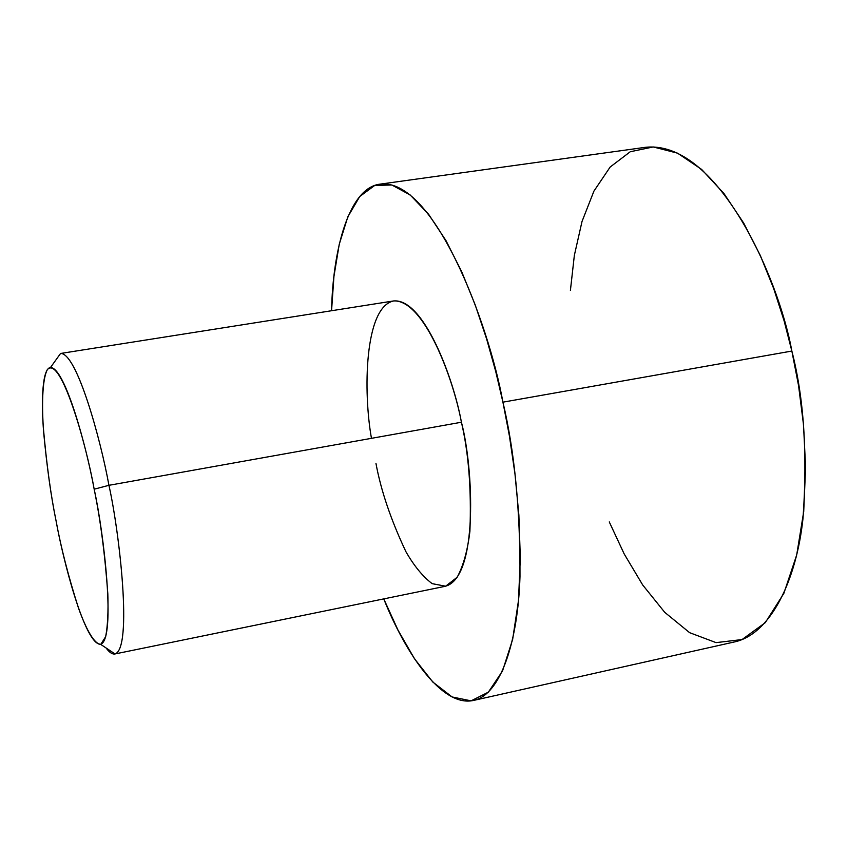 <?xml version="1.0" encoding="UTF-8"?>
<svg xmlns="http://www.w3.org/2000/svg" width="848" height="848" viewBox="0 0 848 848"><rect width="100%" height="100%" fill="white"/><g stroke="black" fill="none" stroke-linecap="round" stroke-linejoin="round"><path stroke-width="1.27" d="M371.466 438.331C363.23 392.772 364.152 306.753 393.832 300.913C424.201 299.874 453.415 378.77 461.418 422.23L108.936 485.31L461.418 422.23C453.754 379.342 423.714 297.531 393.355 300.987L60.473 353.478C76.723 352.27 100.774 439.953 108.936 485.31L94.17 489.201C103.838 532.639 116.24 638.862 100.647 644.332C84.715 644.872 62.837 558.864 56.127 521.149C60.939 547.469 68.391 576.417 78.461 607.995C86.199 629.598 94.499 644.448 100.848 644.279L105.671 636.636C107.685 626.068 108.406 611.8 107.823 593.854C104.951 554.253 100.403 519.379 94.17 489.201C86.093 443.101 60.494 354.167 47.276 369.739C42.707 378.621 41.679 400.828 43.29 427.127C46.523 463.898 50.806 495.243 56.127 521.149C51.124 496.992 46.969 467.481 43.683 432.618C40.948 399.164 42.527 368.223 50.488 367.502C65.042 367.396 86.697 447.776 94.17 489.201L108.936 485.31C100.785 440.027 76.818 352.588 60.558 353.468L50.488 367.502M570.407 290.408L574.35 255.375L582.025 221.466L593.929 191.118L610.168 167.024L630.276 151.728L653.236 146.958L677.552 153.17L701.603 169.399L724.001 193.588L743.738 223.151L760.327 255.524L773.694 288.574L784.082 320.745L791.852 351.051L502.928 402.164L495.72 371.445L486.572 338.787L475.262 305.068L461.694 271.71L446.006 240.652L428.59 214.247L410.188 194.976L391.84 184.981L374.668 185.489L359.743 196.513L347.828 216.823L339.242 244.288L333.942 276.395L331.557 310.728C332.808 248.867 349.238 187.567 380.127 184.133C433.339 177.762 488.374 321.752 502.928 402.164L791.852 351.051C777.966 274.498 715.415 138.712 644.734 147.404L380.127 184.133M473.661 700.406C441.808 707.783 405.376 653.087 383.762 598.9L397.998 630.117L414.481 658.737L432.798 682.025L452.09 696.95L471.096 700.851L488.353 692.159L502.504 671.044L512.637 639.466L518.478 600.617L520.322 558.09L518.87 515.065L514.969 473.894L509.425 436.031L502.928 402.164C514.556 451.433 520.248 509.584 519.983 576.608C518.086 640.537 500.956 694.798 473.661 700.406L734.336 641.968C770.599 634.304 796.452 580.318 803.003 518.372C807.614 453.585 803.893 397.807 791.852 351.051L798.562 385.607L803.491 424.604L805.6 467.195L803.713 511.63L796.696 554.974L783.859 593.367L765.278 622.665L742.042 639.562L716.072 642.625L689.636 632.682L664.726 612.32L642.699 584.982L624.192 553.956L609.267 521.912M114.915 653.967C112.286 654.412 109.35 652.419 106.095 647.989C109.381 652.462 112.349 654.455 114.999 653.946C132.733 648.646 119.6 532.767 108.936 485.31C119.621 532.83 132.754 649.038 114.915 653.967L445.052 586.339C478.813 578.135 473.364 466.824 461.418 422.23C468.679 453.256 471.499 489.603 469.909 531.293C467.651 550.31 463.411 565.616 457.189 577.234L445.624 586.212L432.141 583.647C422.781 576.534 414.036 565.881 405.906 551.677C390.949 519.983 380.975 490.6 375.982 463.538M100.647 644.332L114.999 653.946"/></g></svg>
